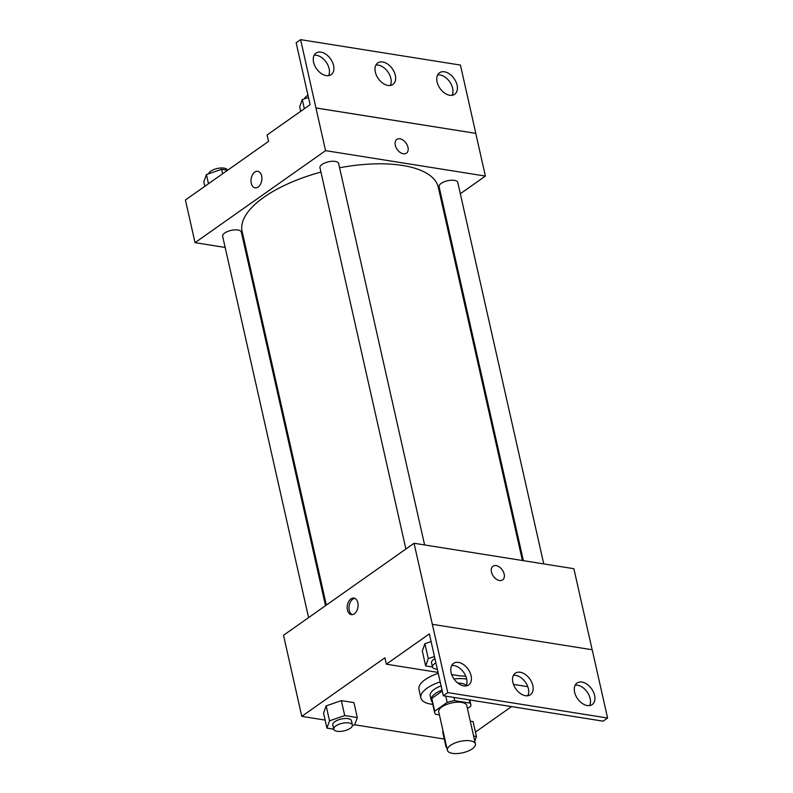 <?xml version="1.0" encoding="UTF-8"?>
<svg xmlns="http://www.w3.org/2000/svg" width="793" height="793" viewBox="0 0 793 793"><rect width="100%" height="100%" fill="white"/><g stroke="black" fill="none" stroke-linecap="round" stroke-linejoin="round"><path stroke-width="1.19" d="M450.493 745.361A14.363 5.838 -12.7 0 1 465.511 740.632A14.363 5.838 -12.7 0 1 475.404 743.933A14.363 5.838 -12.7 0 1 462.676 752.785A14.363 5.838 -12.7 0 1 447.381 750.247A14.363 5.838 -12.7 0 1 450.493 745.361M447.381 750.247L438.727 711.836A14.363 5.838 -12.7 0 1 441.84 706.95A14.363 5.838 -12.7 0 1 456.857 702.221A14.363 5.838 -12.7 0 1 466.75 705.522L475.404 743.933M442.246 691.04L431.808 698.405A18.536 7.533 -12.7 0 0 431.769 699.951L434.653 712.758A18.536 7.533 -12.7 0 0 435.456 714.265L439.421 714.889M467.424 708.526L470.784 706.157A18.536 7.533 -12.7 0 0 470.824 704.61A18.536 7.533 -12.7 0 0 470.031 703.104L454.736 700.675A18.536 7.533 -12.7 0 0 447.183 702.4L434.693 711.202A18.536 7.533 -12.7 0 0 434.653 712.758M454.012 697.443L454.736 700.675M469.297 699.882L470.031 703.104M431.808 698.405L434.693 711.202M445.765 696.135L447.183 702.4M442.038 690.118A19.151 7.781 167.3 0 0 431.174 700.09A19.151 7.781 167.3 0 0 432.195 701.864M457.67 682.951A19.151 7.781 -12.7 0 1 460.763 683.249A19.151 7.781 -12.7 0 1 466.324 685.42M431.174 700.09L430.212 695.828A19.151 7.781 -12.7 0 1 434.366 689.305A19.151 7.781 -12.7 0 1 441.077 685.856M432.77 704.382A28.726 11.667 -12.7 0 1 420.875 697.929A28.726 11.667 -12.7 0 1 427.1 688.146A28.726 11.667 -12.7 0 1 440.184 681.911M453.983 678.947A28.726 11.667 -12.7 0 1 466.69 679.066M420.875 697.929L418.942 689.395A28.726 11.667 -12.7 0 1 425.177 679.611A28.726 11.667 -12.7 0 1 438.261 673.376M592.143 649.745L573.874 568.7L414.045 543.264L447.758 692.606L443.307 695.739L429.36 633.865L386.34 664.187L384.902 657.784L301.786 716.366L325.11 720.084M354.709 724.792L444.258 739.036M475.443 732.058L511.554 706.603M526.839 695.828L528.227 694.846M352.429 725.625L354.689 724.832L357.306 717.556L353.936 702.628L341.357 700.625L326.161 705.889L323.554 713.165L326.924 728.103L333.724 729.193M442.702 732.127L443.069 731.096L442.702 732.127L446.062 747.065L446.687 747.165M473.084 721.58L470.269 721.134L473.084 721.58L476.444 736.519L473.629 736.073M357.821 602.69A8.376 5.363 99 0 1 356.622 611.096A8.376 5.363 99 0 1 351.309 614.625A8.376 5.363 99 0 1 347.334 605.505A8.376 5.363 99 0 1 353.946 598.071A8.376 5.363 99 0 1 357.821 602.69M414.045 543.264L283.517 635.282L301.786 716.366M502.633 579.901A8.376 5.462 54.8 0 0 503.436 571.941A8.376 5.462 54.8 0 0 496.121 565.587A8.376 5.462 -125.2 0 1 503.446 571.941A8.376 5.462 -125.2 0 1 502.633 579.901A8.376 5.462 -125.2 0 1 493.345 576.204A8.376 5.462 -125.2 0 1 492.978 566.212A8.376 5.462 -125.2 0 1 496.121 565.587A8.376 5.462 54.8 0 0 492.978 566.212M443.307 695.739L603.136 721.174L607.587 718.032L592.193 649.754L432.363 624.319M354.838 598.348A8.376 5.363 -81 0 0 349.158 605.793A8.376 5.363 -81 0 0 352.251 614.644M386.34 664.187L438.043 672.405M451.713 674.585L460.237 675.943A29.876 12.133 -12.7 0 1 465.828 676.27M447.758 692.606L607.587 718.032M471.101 675.745A13.164 8.584 54.8 0 0 463.608 664.633A13.164 8.584 54.8 0 0 453.527 663.394A13.164 8.584 54.8 0 0 454.092 679.105A13.164 8.584 54.8 0 0 468.693 684.914A13.164 8.584 54.8 0 0 471.101 675.745M594.601 695.392A13.164 8.584 54.8 0 0 587.107 684.29A13.164 8.584 54.8 0 0 577.026 683.041A13.164 8.584 54.8 0 0 577.591 698.752A13.164 8.584 54.8 0 0 592.202 704.571A13.164 8.584 54.8 0 0 594.601 695.392M532.846 685.568A13.164 8.584 54.8 0 0 525.353 674.466A13.164 8.584 54.8 0 0 515.272 673.217A13.164 8.584 54.8 0 0 515.846 688.929A13.164 8.584 54.8 0 0 530.448 694.737A13.164 8.584 54.8 0 0 532.846 685.568M513.467 684.409L527.801 686.688M434.455 656.495L428.27 658.636L424.909 643.698L431.095 641.557L424.909 643.698L422.302 650.974L425.663 665.912L432.472 666.992A9.575 3.886 -12.7 0 1 434.554 663.751A9.575 3.886 -12.7 0 1 435.912 662.928M466.076 685.925A13.164 8.584 54.8 0 0 466.651 678.877A13.164 8.584 54.8 0 0 451.693 665.515M589.586 705.582A13.164 8.584 54.8 0 0 590.151 698.534A13.164 8.584 54.8 0 0 575.193 685.172M527.831 695.758A13.164 8.584 54.8 0 0 528.396 688.711A13.164 8.584 54.8 0 0 513.438 675.349M326.339 605.099L242.133 231.467A100.542 40.84 -12.7 0 1 263.93 197.229A100.542 40.84 -12.7 0 1 320.937 172.081M339.602 167.789A100.542 40.84 -12.7 0 1 438.291 187.267L522.409 560.512M325.526 605.674L241.33 232.081A9.575 3.886 167.3 0 0 234.728 229.871A9.575 3.886 167.3 0 0 224.726 233.023A9.575 3.886 167.3 0 0 222.645 236.284L308.586 617.618M523.38 560.661L439.094 186.652A9.575 3.886 -12.7 0 1 441.176 183.391A9.575 3.886 -12.7 0 1 451.177 180.239A9.575 3.886 -12.7 0 1 457.779 182.44L543.74 563.902M405.887 549.024L319.956 167.7A9.575 3.886 -12.7 0 1 322.027 164.438A9.575 3.886 -12.7 0 1 332.039 161.286A9.575 3.886 -12.7 0 1 338.631 163.487L424.602 544.95M460.327 193.74L485.395 176.076L325.566 150.64L195.038 242.658L225.162 247.456M245.523 250.687L246.504 250.846M442.573 206.259L443.386 205.684M406.452 153.138A8.376 5.462 54.8 0 0 407.265 145.178A8.376 5.462 54.8 0 0 399.95 138.825A8.376 5.462 -125.2 0 1 407.265 145.178A8.376 5.462 -125.2 0 1 406.462 153.138A8.376 5.462 -125.2 0 1 397.164 149.431A8.376 5.462 -125.2 0 1 396.807 139.439A8.376 5.462 -125.2 0 1 399.95 138.815A8.376 5.462 54.8 0 0 396.797 139.439M195.038 242.658L185.413 199.985L268.53 141.392L267.082 134.988L310.103 104.666L296.156 42.782L300.606 39.65L460.436 65.076L475.82 133.363L315.941 107.967L325.566 150.64M475.77 133.393L485.395 176.076M261.64 175.917A8.376 5.363 99 0 1 260.441 184.333A8.376 5.363 99 0 1 255.138 187.852A8.376 5.363 99 0 1 251.153 178.732A8.376 5.363 99 0 1 257.765 171.308A8.376 5.363 99 0 1 261.64 175.917M300.606 39.65L315.941 107.967M257.775 171.308A8.376 5.363 -81 0 0 251.163 178.742A8.376 5.363 -81 0 0 255.138 187.852M395.32 75.295A13.164 8.584 54.8 0 0 387.827 64.183A13.164 8.584 54.8 0 0 377.746 62.944A13.164 8.584 54.8 0 0 378.311 78.646A13.164 8.584 54.8 0 0 392.912 84.464A13.164 8.584 54.8 0 0 395.32 75.295M437.092 81.937A13.164 8.584 54.8 0 0 444.586 93.049A13.164 8.584 54.8 0 0 454.667 94.288A13.164 8.584 54.8 0 0 454.102 78.586A13.164 8.584 54.8 0 0 439.491 72.768A13.164 8.584 54.8 0 0 437.092 81.937M313.592 62.29A13.164 8.584 54.8 0 0 321.086 73.392A13.164 8.584 54.8 0 0 331.167 74.641A13.164 8.584 54.8 0 0 330.592 58.93A13.164 8.584 54.8 0 0 315.991 53.121A13.164 8.584 54.8 0 0 313.592 62.29M475.82 133.363L315.991 107.937M390.295 85.475A13.164 8.584 54.8 0 0 390.87 78.428A13.164 8.584 54.8 0 0 375.912 65.066M452.05 95.299A13.164 8.584 54.8 0 0 449.651 81.719A13.164 8.584 54.8 0 0 437.657 74.889M328.55 75.652A13.164 8.584 54.8 0 0 326.141 62.072A13.164 8.584 54.8 0 0 314.157 55.242M227.601 170.247L221.614 169.296L206.418 174.569L203.811 181.845L204.822 186.305M221.614 169.296L222.615 173.756M206.418 174.569L208.48 183.718M208.688 173.786A9.575 3.886 -12.7 0 1 210.779 171.149A9.575 3.886 -12.7 0 1 220.791 167.997A9.575 3.886 -12.7 0 1 227.383 170.198L227.383 170.217M308.467 97.43L302.282 99.571L299.675 106.847L300.676 111.307M302.282 99.571L304.343 108.73M304.542 98.788A9.575 3.886 -12.7 0 1 306.643 96.151A9.575 3.886 -12.7 0 1 307.991 95.329M357.306 717.556L344.717 715.554L329.531 720.827L326.924 728.103M333.734 729.203L332.773 724.941A9.575 3.886 -12.7 0 1 334.844 721.68A9.575 3.886 -12.7 0 1 344.856 718.527A9.575 3.886 -12.7 0 1 351.448 720.728L352.409 724.99A9.575 3.886 -12.7 0 1 343.924 730.898A9.575 3.886 -12.7 0 1 333.734 729.203A9.575 3.886 -12.7 0 1 335.806 725.942A9.575 3.886 -12.7 0 1 345.817 722.79A9.575 3.886 -12.7 0 1 352.409 724.99M353.936 702.628L341.357 700.625L344.717 715.554M341.357 700.625L326.161 705.889L329.531 720.827M326.161 705.889L323.554 713.165M474.779 741.158L476.444 736.519M446.429 746.035L446.062 747.065M428.27 658.636L425.663 665.912M437.33 669.233A9.575 3.886 -12.7 0 1 432.482 667.012L431.521 662.75A9.575 3.886 -12.7 0 1 433.593 659.489A9.575 3.886 -12.7 0 1 434.951 658.656M424.909 643.698L422.302 650.974M469.773 699.951L470.824 704.61"/></g></svg>
